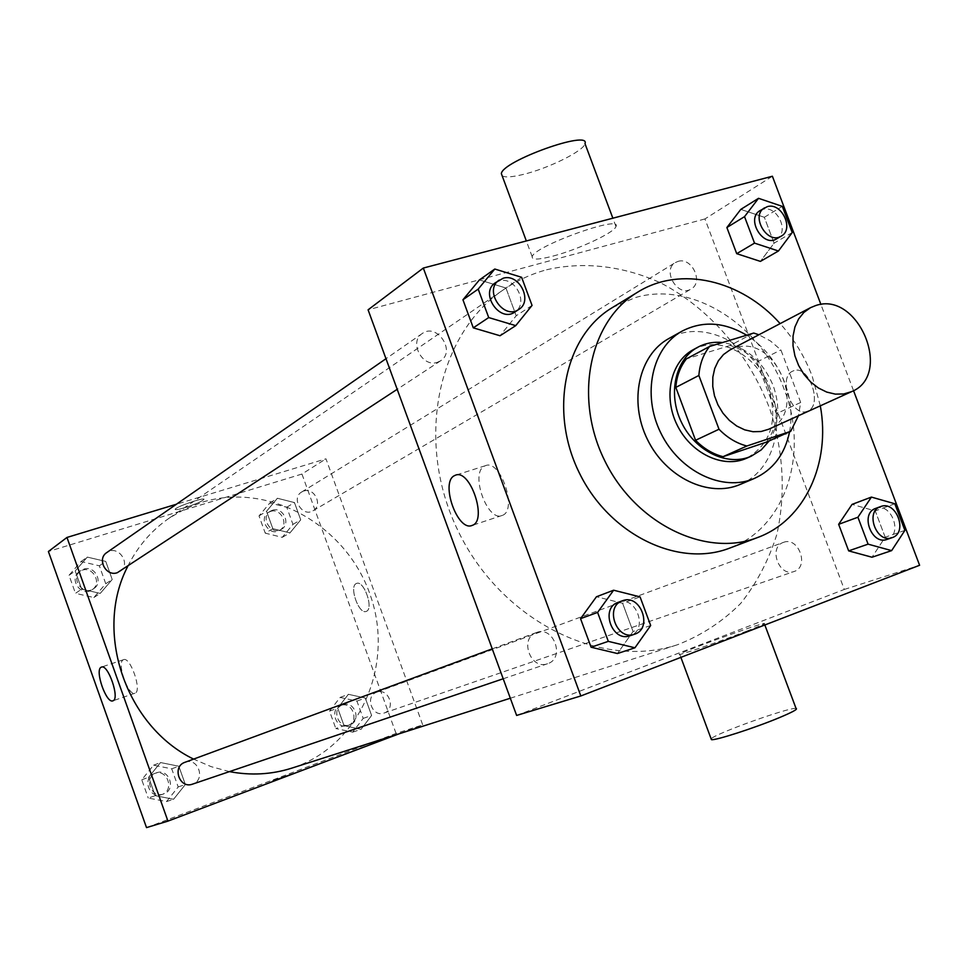 <?xml version="1.0" encoding="UTF-8"?>
<svg xmlns="http://www.w3.org/2000/svg" width="968" height="968" viewBox="0 0 968 968"><rect width="100%" height="100%" fill="white"/><g stroke="black" fill="none" stroke-linecap="round" stroke-linejoin="round"><path stroke-width="0.73" stroke-dasharray="4.84 3.63" d="M729.896 349.98L734.857 347.948C775.913 333.137 809.224 413.106 768.64 429.26M753.709 333.04L730.114 345.491C740.072 348.311 749.014 353.816 756.928 362.032L776.36 413.711L800.693 402.47L798.443 415.732M800.693 402.47L780.886 349.908L770.48 340.978L758.888 334.771M756.928 362.032L780.886 349.908M730.114 345.491L686.433 358.862M776.36 413.711C775.67 424.71 772.355 434.184 766.402 442.134M769.185 440.9C779.071 424.771 780.414 406.379 773.226 385.736C762.675 360.81 745.784 346.411 722.551 342.527M693.378 349.617L700.808 346.52C725.903 338.28 757.799 358.124 768.483 388.023C778.284 420.705 770.951 444.13 746.485 458.287M789.585 431.825C792.514 415.695 790.929 399.348 784.818 382.784C776.808 362.286 764.079 346.423 746.618 335.194M740.157 484.448C772.016 471.719 785.665 427.65 770.673 389.584C754.871 344.584 703.325 318.012 668.852 338.534M820.307 405.822L812.2 376.225C804.71 356.563 794.026 339.018 780.135 323.614M612.381 307.57L634.875 297.733C691.479 280.418 760.933 324.437 784.249 389.547C809.526 453.387 785.423 528.141 729.872 548.033M904.886 530.379L885.188 537.216L871.999 557.229L885.188 537.216L875.254 510.935L852.07 504.389L875.254 510.935L894.807 503.759M650.678 625.497L633.072 631.511L617.439 653.533L633.072 631.511L622.618 603.282L596.457 596.748L622.618 603.282L640.066 596.881M853.534 390.661L820.925 304.497M792.211 232.562L774.097 243.149L760.412 261.396L774.097 243.149L764.333 217.28L740.798 209.391L764.333 217.28L782.301 206.365M532.049 305.428L516.21 315.762L500.032 335.751L516.21 315.762L505.937 288.004L479.402 279.921L505.937 288.004L521.619 277.296M516.622 715.437L844.302 589.452L704.946 218.937L772.391 176.237M844.302 589.452L919.6 565.276M792.683 371.155C777.352 377.508 791.86 417.886 807.13 411.303C823.538 406.536 809.212 363.944 793.506 370.804L792.683 371.155C777.352 377.508 791.86 417.886 807.118 411.303C823.538 406.536 809.212 363.944 793.506 370.804L792.683 371.155M546.581 269.769C583.994 261.142 623.779 265.982 661.035 283.079C709.834 308.611 749.486 354.881 769.935 409.355C783.499 451.62 785.835 493.208 776.929 534.106C768.882 559.976 756.819 583.075 740.714 603.403C722.527 621.625 701.449 635.407 677.467 644.749C601.164 670.171 501.823 621.287 458.481 531.698C414.449 442.449 436.931 334.045 503.88 289.468C517.081 280.502 531.323 273.932 546.581 269.769M704.946 218.937L368.082 309.82M536.466 632.515C553.732 625.401 565.469 658.446 547.525 663.733C530.476 670.388 518.993 638.069 536.417 632.54L536.466 632.515M783.414 542.395C798.491 536.115 809.732 566.849 794.062 571.507C779.131 577.485 768.048 547.21 783.39 542.395L376.673 692.265C388.664 687.328 396.408 709.326 384.018 713.065C372.184 717.724 364.561 696.137 376.673 692.265L376.697 692.253M678.048 261.396C691.781 256.762 703.905 282.402 691.104 288.996C677.842 297.684 661.567 270.157 675.47 262.522L678.048 261.396M437.185 362.395L440.537 360.846C456.315 351.408 436.919 322.441 422.229 333.536C408.786 341.801 422.169 367.61 437.185 362.395M746.57 631.196C760.279 625.885 766.184 623.283 764.272 623.416C757.859 623.924 670.497 655.977 679.778 654.416C682.682 654.368 721.959 640.731 746.57 631.196M553.127 256.06C578.09 249.575 614.523 232.562 615.975 226.548C622.593 214.291 533.598 246.332 532.182 256.726C531.771 260.017 538.74 259.799 553.127 256.06M502.162 175.825C505.03 177.58 511.915 177.156 522.817 174.53C547.948 168.638 584.006 150.863 584.999 143.663M796.047 708.455C789.985 706.821 714.118 734.01 711.117 738.874M484.544 466.092L485.355 465.717C500.541 458.578 518.134 511.007 502.053 515.484C487.279 522.224 469.734 472.662 484.544 466.092M127.788 566.292C137.783 546.303 151.637 530.21 169.376 518.013L185.287 508.817L202.348 502.174C269.83 481.399 347.331 526.096 370.575 595.961C394.823 665.5 359.588 746.643 291.61 768.193M229.428 771.617L211.193 766.668L193.6 759.106M119.863 571.495C131.926 564.223 118.072 544.101 106.807 552.559M303.722 491.066C314.527 487.134 323.155 505.453 313.003 510.765C302.439 517.602 290.678 498.109 301.689 491.986L303.722 491.066M184.985 762.288C198.162 756.903 206.123 780.087 192.475 784.153M399.094 733.805L422.714 724.887L325.974 458.832L176.406 504.231M146.519 827.616L396.057 733.441L422.714 724.887M396.057 733.441L301.943 474.042L325.974 458.832M356.297 583.535C348.807 586.402 358.874 614.801 366.194 611.401C374.132 609.308 364.016 579.917 356.563 583.426L356.297 583.535C348.795 586.402 358.874 614.801 366.194 611.401C374.132 609.308 364.016 579.917 356.563 583.426L356.297 583.535M155.183 795.684L173.599 799.253L185.348 784.504L178.826 766.22L160.519 762.554L148.636 777.268L155.183 795.684L173.599 799.253L185.348 784.504L178.826 766.22L160.519 762.554L148.636 777.268L155.183 795.684L148.249 798.043L166.52 801.577L178.197 786.948L171.735 768.822L153.561 765.204L141.764 779.784L148.249 798.043M272.831 528.661L289.964 532.908L300.721 519.84L294.466 502.574L277.417 498.266L266.551 511.286L272.831 528.661L289.964 532.908L300.721 519.84L294.466 502.574L277.417 498.266L266.551 511.286L272.831 528.661L265.244 533.162L282.257 537.349L292.953 524.378L286.746 507.256L269.83 502.997L259.013 515.92L265.244 533.162M301.943 474.042L48.4 551.494M344.064 725.685L361.052 729.315L371.603 715.473L365.287 698.025L348.383 694.31L337.711 708.116L344.064 725.685L361.052 729.315L371.603 715.473L365.287 698.025L348.383 694.31L337.711 708.116L344.064 725.685L335.823 728.529L352.703 732.135L363.194 718.389L356.938 701.098L340.143 697.42L329.531 711.117L335.823 728.529M81.699 589.161L100.248 593.396L112.215 579.505L105.766 561.428L87.314 557.108L75.214 570.951L81.699 589.161L100.248 593.396L112.215 579.505L105.766 561.428L87.314 557.108L75.214 570.951L81.699 589.161L75.444 593.336L93.86 597.522L105.742 583.728L99.353 565.808L81.046 561.537L69.03 575.282L75.444 593.336M292.59 773.614L272.601 780.692L292.59 773.601M184.682 507.704C195.512 504.183 201.937 501.412 203.958 499.379C205.216 496.705 174.906 507.171 175.16 509.337C175.377 510.075 178.548 509.531 184.682 507.704C195.512 504.195 201.937 501.412 203.97 499.391C205.216 496.705 174.906 507.184 175.16 509.337C175.377 510.075 178.548 509.531 184.682 507.716M123.287 659.789L123.541 659.68C130.365 656.171 142.405 691.43 134.988 693.197C128.284 696.549 116.378 662.56 123.287 659.789M83.744 569.136C94.924 565.058 103.83 582.712 93.63 588.726C82.788 596.518 69.72 577.63 81.01 570.479L83.744 569.136M93.86 597.522L100.248 593.396M105.742 583.728L112.215 579.505M99.353 565.808L105.766 561.428M81.046 561.537L87.314 557.108M69.03 575.282L75.214 570.951M82.195 570.212C93.352 566.135 102.233 583.764 92.045 589.766C81.227 597.546 68.196 578.695 79.461 571.556L82.195 570.212M156.296 772.887C169.11 767.648 176.769 790.021 163.507 793.978C150.899 798.842 143.421 777.038 156.272 772.887L154.577 773.517C167.355 768.29 175.002 790.626 161.765 794.571C149.181 799.423 141.727 777.667 154.541 773.529M166.52 801.577L173.599 799.253M178.197 786.948L185.348 784.504M171.735 768.822L178.826 766.22M153.561 765.204L160.519 762.554M141.764 779.784L148.636 777.268M272.456 510.245C282.971 506.397 291.32 524.111 281.422 529.29C271.113 535.945 259.739 517.118 270.459 511.152L272.456 510.245M282.257 537.349L289.964 532.908M292.953 524.378L300.721 519.84M286.746 507.256L294.466 502.574M269.83 502.997L277.417 498.266M259.013 515.92L266.551 511.286M270.568 511.406C281.071 507.559 289.396 525.237 279.51 530.404C269.225 537.058 257.875 518.267 268.584 512.302L270.568 511.406M342.793 704.74C354.457 699.949 361.923 721.208 349.859 724.85C338.328 729.4 330.983 708.528 342.769 704.752L340.736 705.503C352.4 700.711 359.854 721.922 347.79 725.564C336.283 730.102 328.963 709.278 340.736 705.503L340.748 705.503M352.703 732.135L361.052 729.315M363.194 718.389L371.603 715.473M356.938 701.098L365.287 698.025M340.143 697.42L348.383 694.31M329.531 711.117L337.711 708.116M495.326 282.789L499.21 280.974C515.17 275.735 529.206 303.674 514.819 312.059M516.21 315.762L505.937 288.004M618.129 602.374C636.206 594.896 648.85 630.216 630.047 635.746M633.072 631.511L622.618 603.282M760.061 210.601L762.748 209.439C777.014 204.708 789.936 232.005 776.651 238.83M774.097 243.149L764.333 217.28M875.677 508.394C891.322 501.872 903.386 534.566 887.099 539.382M885.188 537.216L875.254 510.935M615.975 226.548L612.853 218.199M532.182 256.726L526.338 240.959M679.778 654.416L680.879 657.369M764.272 623.416L764.853 624.977M485.355 465.717L455.868 475.082M502.053 515.484L472.106 525.418M510.317 698.23L677.467 644.749M169.376 518.013L503.88 289.468M422.229 333.536L385.99 358.704M440.537 360.846L397.195 389.317M384.018 713.065L794.062 571.507M313.003 510.765L691.104 288.996M301.689 491.986L675.47 262.522M503.191 678.774L547.525 663.733M492.24 648.85L536.417 632.54M123.541 659.68L101.543 667.073M134.988 693.197L112.929 700.808M92.045 589.766L93.63 588.726M79.461 571.556L81.01 570.479M161.765 794.571L163.507 793.978M279.51 530.404L281.422 529.29M268.584 512.302L270.459 511.152M347.79 725.564L349.859 724.85"/><path stroke-width="1.45" d="M815.625 305.586C858.12 290.424 893.5 375.015 851.538 391.665L843.721 393.964L835.323 394.121L826.732 392.088L818.371 387.974L810.652 381.961L803.96 374.35L798.636 365.493L794.922 355.861L793.034 345.903L793.034 336.114L794.922 326.99L798.6 318.968L803.888 312.422L810.506 307.679L815.625 305.586M851.538 391.665L768.64 429.26L761.09 431.51L753.007 431.716L744.755 429.865L736.745 426.041L729.376 420.414L723.011 413.251L717.966 404.914L714.481 395.803L712.75 386.389L712.835 377.109L714.735 368.445L718.353 360.798L723.495 354.542L729.896 349.98L810.506 307.679M790.699 431.329L766.402 442.134L723.048 456.69C712.908 454.077 703.736 448.607 695.568 440.271L675.809 387.406L698.872 375.463L719.006 429.248C727.307 437.742 736.6 443.32 746.872 446.006L790.699 431.329L798.443 415.732M698.872 375.463C699.731 364.077 703.288 354.421 709.556 346.483L753.709 333.04L758.888 334.771M675.809 387.406C676.68 376.201 680.226 366.69 686.433 358.862L709.556 346.483M722.551 342.527C713.682 341.619 705.478 343.156 697.928 347.161C675.24 359.092 667.436 394.036 681.617 422.665C695.496 451.463 727.851 466.782 751.216 456.206L761.211 449.926L769.185 440.9M751.216 456.206L746.485 458.287C723.169 468.839 690.898 453.581 677.068 424.891C662.935 396.36 670.739 361.524 693.378 349.617L697.928 347.161M695.568 440.271L719.006 429.248M723.048 456.69L746.872 446.006M746.618 335.194C724.209 321.969 702.744 320.602 682.21 331.068C652.021 347.488 641.699 394.363 660.757 432.865C679.427 471.561 722.745 492.216 754.241 478.494C773.069 469.891 784.842 454.331 789.585 431.825M682.21 331.068L668.852 338.534C638.868 354.845 628.547 401.284 647.41 439.387C665.875 477.684 708.854 498.084 740.157 484.448L754.241 478.494M780.135 323.614C741.464 280.03 680.419 265.438 637.718 292.142C589.585 320.662 573.346 397.195 604.552 460.332C635.177 523.736 705.539 557.967 757.605 537.518C804.916 520.24 830.919 463.115 820.307 405.822M757.605 537.518L729.872 548.033C678.447 568.204 609.235 534.808 579.227 472.699C548.674 410.868 564.864 335.739 612.381 307.57L637.718 292.142M871.418 497.092L852.07 504.389L838.651 524.317L848.658 550.877L871.999 557.229L891.637 550.623L904.886 530.379L894.807 503.759L871.418 497.092L857.926 517.239L868.078 544.149L891.637 550.623M613.627 590.214L596.457 596.748L580.546 618.661L591.085 647.217L617.439 653.533L634.935 647.798L650.678 625.497L640.066 596.881L613.627 590.214L597.595 612.405L608.291 641.36L634.935 647.798M820.925 304.497L772.391 176.237L423.319 268.051L580.824 695.968L919.6 565.276L853.534 390.661M758.537 198.319L740.798 209.391L726.871 227.528L736.721 253.677L760.412 261.396L778.441 251.002L792.211 232.562L782.301 206.365L758.537 198.319L744.537 216.638L754.52 243.125L778.441 251.002M494.793 269.031L479.402 279.921L462.934 299.777L473.291 327.849L500.032 335.751L515.738 325.635L532.049 305.428L521.619 277.296L494.793 269.031L478.192 289.105L488.707 317.564L515.738 325.635M423.319 268.051L368.082 309.82L516.622 715.437L580.824 695.968M454.488 475.639L455.287 475.276C470.182 468.209 487.908 521.038 472.106 525.418C457.61 532.085 439.956 482.137 454.488 475.639M612.853 218.199L584.999 143.663C590.819 129.313 501.981 161.16 501.363 173.671L502.162 175.825M711.117 738.874L711.407 739.637C714.771 740.822 754.471 728.033 778.901 717.832C792.502 712.145 798.213 709.012 796.047 708.455L764.853 624.977M510.317 698.23L291.61 768.193C271.584 774.533 250.845 775.67 229.428 771.617M193.6 759.106C125.562 726.218 93.521 631.354 127.788 566.292M385.99 358.704L106.807 552.559C96.57 558.923 105.948 576.928 117.309 572.705L397.195 389.317M503.191 678.774L192.475 784.153C179.491 789.162 171.723 766.559 184.948 762.3L184.985 762.288M176.406 504.231L66.974 537.446L167.948 821.118L399.094 733.805M66.974 537.446L48.4 551.494L146.519 827.616L167.948 821.118M101.18 667.218L101.434 667.109C108.089 663.661 120.189 699.102 112.929 700.808C106.383 704.111 94.441 669.941 101.18 667.218M518.812 309.433L514.819 312.059C499.609 323.13 479.366 292.796 495.326 282.789L503.142 278.252C519.15 273 533.235 301.048 518.812 309.433C503.566 320.541 483.25 290.097 499.246 280.067M479.402 279.921L462.934 299.777L478.192 289.105M462.934 299.777L473.291 327.849L488.707 317.564M473.291 327.849L500.032 335.751M634.476 634.246C616.58 641.252 604.165 606.549 622.46 600.765C640.635 593.263 653.327 628.704 634.476 634.246L630.047 635.746C612.199 642.74 599.821 608.158 618.08 602.386L618.129 602.374M596.457 596.748L580.546 618.661L597.595 612.405M580.546 618.661L591.085 647.217L608.291 641.36M591.085 647.217L617.439 653.533M622.46 600.765L618.08 602.386M781.224 236.144L776.651 238.83C762.905 247.856 745.626 218.49 760.061 210.601L767.261 206.668C781.563 201.937 794.534 229.307 781.224 236.144C767.442 245.194 750.127 215.731 764.575 207.83M740.798 209.391L726.871 227.528L744.537 216.638M726.871 227.528L736.721 253.677L754.52 243.125M736.721 253.677L760.412 261.396M892.072 537.676L887.099 539.382C871.599 545.613 859.717 513.379 875.653 508.406L880.614 506.579C896.283 500.032 908.383 532.836 892.072 537.676C876.548 543.907 864.618 511.576 880.577 506.591M852.07 504.389L838.651 524.317L857.926 517.239M838.651 524.317L848.658 550.877L868.078 544.149M848.658 550.877L871.999 557.229M526.338 240.959L501.363 173.671M680.879 657.369L711.407 739.637M184.948 762.3L492.24 648.85"/></g></svg>
